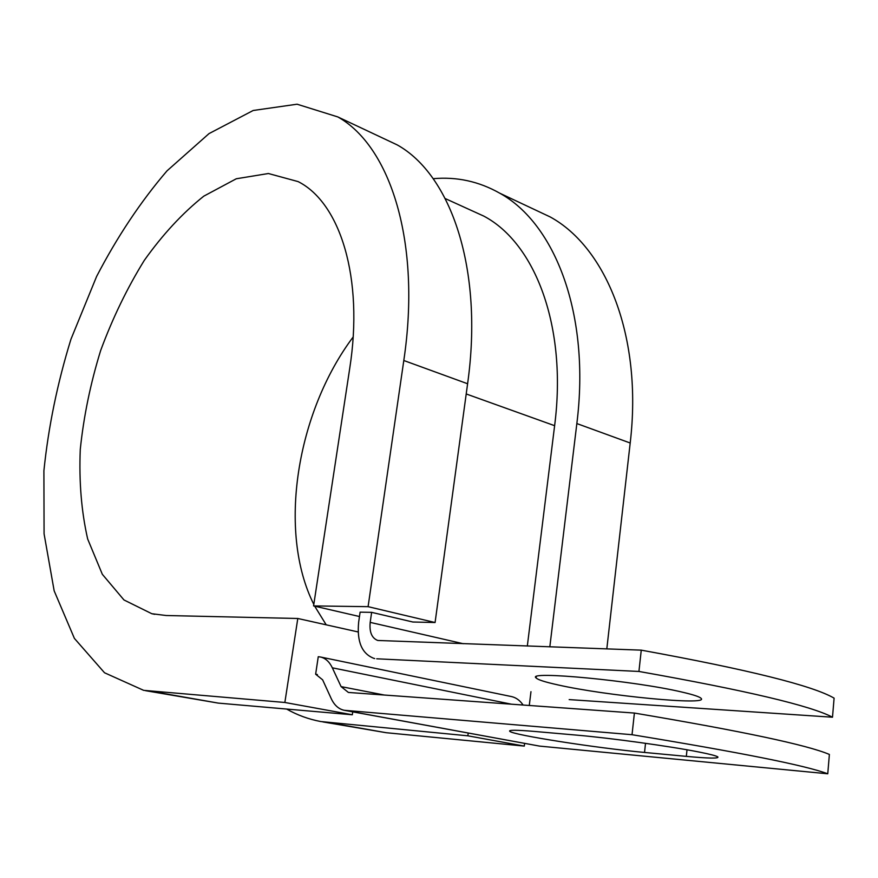<?xml version="1.0" encoding="UTF-8"?>
<svg xmlns="http://www.w3.org/2000/svg" width="878" height="878" viewBox="0 0 878 878"><rect width="100%" height="100%" fill="white"/><g stroke="black" fill="none" stroke-linecap="round" stroke-linejoin="round"><path stroke-width="1.32" d="M699.437 752.106C670.913 746.366 609.705 737.926 576.275 735.095L534.559 731.44C516.56 729.914 508.296 729.87 509.767 731.319C512.84 735.007 597.073 748.133 644.54 752.446L686.333 756.375C708.755 758.449 719.247 758.614 717.798 756.891C716.261 755.826 710.148 754.235 699.437 752.106M682.645 692.226C693.51 694.75 699.667 696.803 701.127 698.383C709.303 705.857 605.326 695.705 557.98 684.917C545.084 682.074 537.797 679.748 536.107 677.926C525.329 670.441 635.167 680.812 682.645 692.226M569.174 699.601L832.498 717.216L834.1 698.142C812.677 685.663 748.396 669.673 641.258 650.148L377.759 640.468C371.8 638.141 369.265 632.105 370.187 622.381L371.635 612.35L360.112 612.153L358.663 622.096C356.764 641.675 361.868 653.77 373.973 658.401L374.697 658.555M832.498 717.216C810.932 705.791 746.41 690.536 638.932 671.45L376.728 658.796M638.932 671.45L641.258 650.148M341.092 686.618L332.334 667.818C329.469 661.847 325.562 658.259 320.635 657.04L318.264 656.711L315.641 674.194L322.632 679.835L331.258 698.679C334.32 705.177 338.612 709.051 344.154 710.28L539.575 746.102L827.756 773.792L829.381 754.443C807.54 745.082 742.547 731.286 634.399 713.057L348.39 692.446L341.092 686.618L384.29 695.025M344.154 710.28L632.028 734.71C740.527 752.49 805.774 765.517 827.756 773.792M511.117 696.506L511.731 696.627C516.242 697.703 520.028 700.501 523.101 705.034M632.028 734.71L634.399 713.057M359.475 616.521L313.578 605.919L349.707 368.508C363.986 277.591 340.005 202.653 298.125 181.603L268.383 173.515L236.281 178.772L203.784 196.167C182.492 213.134 162.66 234.547 144.288 260.393C127.134 288.149 112.593 318.187 100.663 350.498C90.478 383.466 83.684 416.435 80.271 449.415C78.954 481.726 81.424 511.6 87.679 539.026L102.331 574.3L123.963 599.959L151.795 613.711L166.14 615.511L297.796 618.485L284.856 702.477L143.63 690.338L104.526 672.767L74.4 638.405L54.173 590.872L44.076 533.835L43.9 470.784C48.411 426.851 57.432 382.995 70.953 339.226L96.602 276.471C117.18 236.862 140.645 201.655 167.007 170.859L209.03 133.599L253.182 110.485L297.082 104.208L337.821 116.928C390.304 146.253 421.473 242.185 403.803 360.507L368.091 606.665L435.082 622.524L412.847 622.008L371.635 612.35M468.962 209.359L483.844 216.131C535.13 243.162 567.418 326.539 554.622 425.687L527.327 646.032M315.641 674.194L317.408 674.545M380.437 137.001L397.174 144.881C450.908 174.7 483.756 268.909 467.601 383.752L435.082 622.524M433.172 178.695C456.703 176.577 478.883 181.395 499.714 193.171C555.236 223.649 590.543 314.719 576.846 423.558L549.826 646.845M532.737 208.723L550.221 216.954C606.446 247.684 642.762 337.108 630.195 443.006L606.808 648.908M153.123 691.623L218.271 703.102L145.594 690.69M326.199 624.818L314.697 606.182M313.808 604.404C277.316 531.662 296.61 412.298 353.132 337.031M468.204 733.064L467.853 735.819L320.777 721.54C308.595 719.236 297.214 715.076 286.623 709.051M330.765 722.934L386.133 732.702L322.841 721.903M218.271 703.102L352.319 714.769L352.736 711.86M284.856 702.477L352.319 714.769M313.578 605.919L368.091 606.665M358.125 631.951L297.796 618.485M386.133 732.702L524.287 746.091L524.616 743.425M529.28 705.484L530.971 691.677M467.853 735.819L524.287 746.091M345.745 710.511L539.575 746.102M332.334 667.818L511.435 704.189M370.187 622.381L463.255 643.717M466.207 393.959L554.622 425.687M645.517 743.304L644.54 752.446M687.002 749.801L686.333 756.375M403.803 360.507L467.601 383.752M576.846 423.558L630.195 443.006M320.635 657.04L511.731 696.627M445.256 198.571L483.844 216.131M536.107 677.926L536.238 676.85M509.844 730.672L509.767 731.319M337.821 116.928L397.174 144.881M151.795 613.711L154.715 614.326M499.714 193.171L550.221 216.954"/></g></svg>
